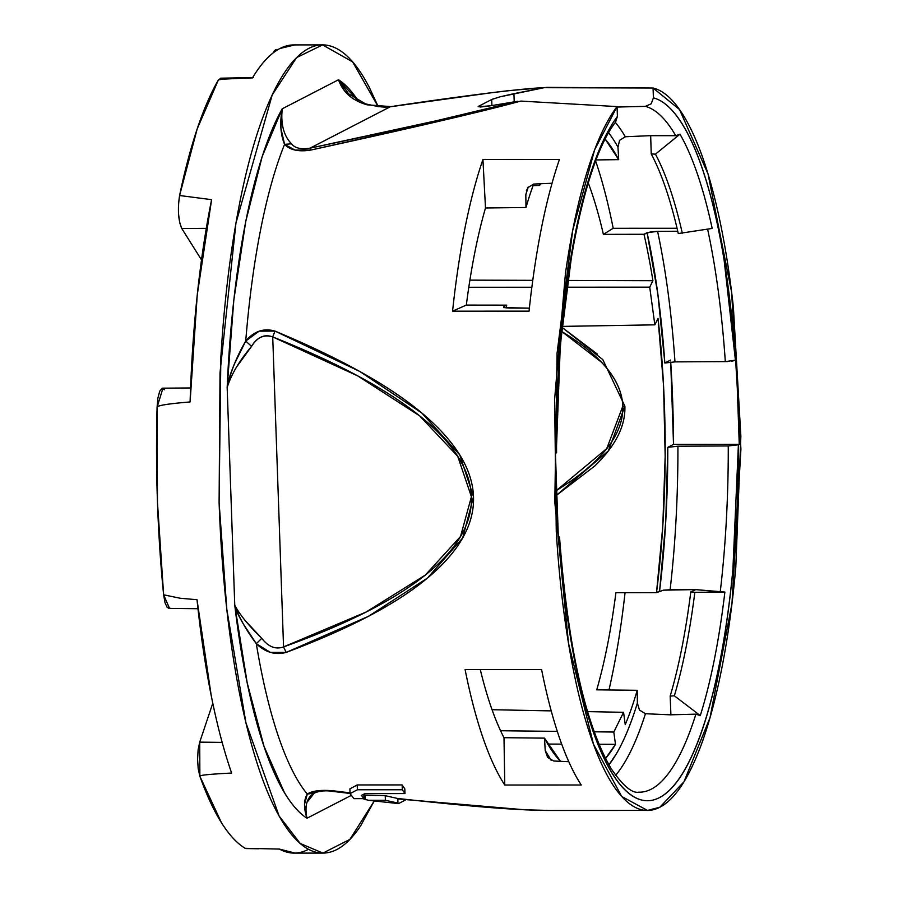 <?xml version="1.0" encoding="UTF-8"?>
<svg xmlns="http://www.w3.org/2000/svg" width="898" height="898" viewBox="0 0 898 898"><rect width="100%" height="100%" fill="white"/><g stroke="black" fill="none" stroke-linecap="round" stroke-linejoin="round"><path stroke-width="1.35" d="M234.76 605.173C238.98 617.308 246.164 630.138 256.3 643.675L261.767 638.31C248.667 625.659 239.665 614.614 234.76 605.173C235.175 608.608 238.015 614.849 243.279 623.885L256.3 643.675A361.557 93.583 90 0 0 307.273 794.068C303.704 799.927 303.614 807.976 306.981 818.235L351.365 795.336L306.981 818.235A374.32 96.883 -90 0 1 234.76 605.173L227.16 387.554A374.32 96.883 -90 0 1 282.208 108.815L338.524 79.754C342.823 92.225 352.353 100.587 367.114 104.83L390.922 106.615A12.763 7.341 81.6 0 0 390.215 106.783C472.191 94.672 523.512 88.307 544.154 87.69C534.063 87.97 516.114 89.71 490.297 92.909L390.215 106.783L310.001 148.181L436.372 120.736L517.888 101.25L490.375 105.818L480.149 107.053L478.881 106.121L491.689 99.51L499.973 96.827L544.154 87.69L653.07 88.015L679.505 109.511L708.039 173.999L731.601 292.086L740.917 449.213L731.96 603.737L710.015 717.704L683.973 781.776L659.85 807.246L647.48 810.423L621.719 796.47L593.466 744.195L568.49 643.181L554.807 502.15L557.074 353.049L572.666 230.562L594.633 149.82L617.061 106.593L520.874 101.081L438.729 121.365L310.708 150.089L294.903 150.067L284.576 144.331A361.557 93.583 90 0 0 245.726 341.06L259.095 331.16L274.968 331.093C340.308 358.313 389.227 385.601 421.734 412.934C455.275 441.12 472.539 469.059 473.504 496.751C474.47 524.454 459.136 551.552 427.504 578.043C396.804 603.77 349.704 628.555 286.181 652.419L270.365 652.386L256.3 643.675A361.557 93.583 90 0 0 307.273 794.068L317.23 790.812L333.079 790.779L350.052 792.867L333.079 790.779A12.763 1.19 96.9 0 1 332.63 791.385A12.763 1.19 96.9 0 1 332.451 791.172L333.079 790.779C320.777 789.724 312.167 790.824 307.273 794.068L304.489 804.485L306.981 818.235C299.18 813.218 291.637 804.63 284.374 792.474L264.023 746.384L247.163 682.693L234.76 605.173L227.16 387.554L233.806 300.213L245.704 221.671L262.16 156.589L282.208 108.815L338.524 79.754L358.381 101.092A374.32 96.883 -90 0 0 338.524 79.754L344.057 90.126M349.917 788.848L357.224 784.942L402.147 784.931A361.557 93.583 90 0 0 404.807 788.826A361.557 93.583 -90 0 1 402.147 784.931L402.315 789.757L357.393 789.769L350.074 793.596L349.917 788.848L350.074 793.596A365.812 94.683 90 0 0 354.025 798.648A365.812 94.683 -90 0 1 350.074 793.596L357.393 789.769L357.224 784.942L402.147 784.931L402.315 789.757A365.812 94.683 90 0 0 404.964 793.574A365.812 94.683 -90 0 1 402.315 789.757L357.393 789.769L357.224 784.942L349.917 788.848M363.87 795.067L385.231 795.684L397.387 798.423C451.84 804.541 493.979 808.312 523.803 809.749L549.565 810.467L647.48 810.423M625.053 592.714A361.557 93.583 -90 0 1 608.967 689.978A361.557 93.583 90 0 0 625.053 592.714M581.253 784.998L504.777 785.02A361.557 93.583 -90 0 1 465.085 669.538L541.561 669.515A361.557 93.583 90 0 0 581.253 784.998A361.557 93.583 -90 0 1 541.561 669.515L465.085 669.538A361.557 93.583 90 0 0 504.777 785.02L581.253 784.998M529.045 311.135L452.57 311.168A361.557 93.583 -90 0 1 482.933 159.53L559.409 159.507A361.557 93.583 90 0 0 529.045 311.135A361.557 93.583 -90 0 1 559.409 159.507L482.933 159.53A361.557 93.583 90 0 0 452.57 311.168L466.32 305.084A322.618 83.503 -90 0 1 485.492 207.988L525.981 207.494L525.824 194.72A333.012 86.186 -90 0 1 528.271 186.997A333.012 86.186 90 0 0 525.824 194.72L527.732 187.738L533.625 184.068L552.046 183.237L533.625 184.068A322.977 83.593 90 0 0 525.981 207.494A322.977 83.593 -90 0 1 533.659 184.068L527.732 187.738L525.824 194.72L525.981 207.494L485.492 207.988L482.933 159.53L485.492 207.988A322.618 83.503 -90 0 0 466.32 305.084L452.57 311.168L529.045 311.135M595.688 161.157A361.557 93.583 -90 0 1 613.199 228.283L677.047 228.249L613.199 228.283A361.557 93.583 90 0 0 595.688 161.157M549.273 810.467C518.943 810.411 468.307 806.404 397.387 798.423L399.284 798.85M731.511 361.288L736.315 360.031A355.181 91.922 -90 0 1 739.256 444.364L738.392 444.802L732.891 569.792C729.086 610.146 723.552 646.571 716.29 679.068C709.016 711.564 700.496 738.021 690.719 758.44C680.942 778.858 670.537 791.901 659.514 797.592C648.491 803.283 637.569 801.229 626.737 791.452C615.905 781.675 605.869 764.793 596.631 740.805C587.393 716.829 579.547 687.307 573.115 652.24C566.672 617.173 562.047 578.851 559.23 537.251L558.287 536.432L559.23 537.251A351.825 91.057 90 0 0 659.514 797.592A351.825 91.057 90 0 0 738.392 444.802L728.267 445.947A343.317 88.857 -90 0 1 720.241 591.861L724.877 592.051A344.731 89.228 -90 0 1 700.272 715.605L695.905 714.157A343.317 88.857 -90 0 1 639.017 792.182A343.317 88.857 -90 0 0 695.905 714.157L700.272 715.605L674.364 695.793L670.166 696.107A327.534 84.771 90 0 0 690.787 591.917L695.815 589.627A342.43 88.633 90 0 0 695.827 589.582L670.11 589.728A341.521 88.386 90 0 0 677.923 446.205L728.267 445.947A343.317 88.857 -90 0 1 720.241 591.861L695.815 589.627A342.43 88.633 90 0 0 695.827 589.582L663.386 590.177L656.505 592.658L662.791 526.295L665.171 456.229L663.566 385.803L658.021 318.408L654.833 324.84L649.725 287.147L652.902 280.704L567.704 280.445L652.902 280.704A322.977 83.593 90 0 0 643.989 234.277A322.977 83.593 -90 0 1 652.902 280.704L649.725 287.147L566.773 287.203L649.725 287.147L654.833 324.84L562.26 326.389L654.833 324.84L658.021 318.408A322.977 83.593 -90 0 1 656.505 592.658L615.905 592.736A322.618 83.503 -90 0 1 596.732 689.832L637.221 690.293L637.378 703.067C631.103 723.642 624.189 740.379 616.668 753.287L608.923 764.894A333.012 86.186 90 0 0 637.378 703.067L639.455 710.049L645.438 713.719L670.896 714.853A342.43 88.633 90 0 0 670.907 714.808L695.905 714.157L670.907 714.808L670.166 696.107A327.534 84.771 90 0 0 690.787 591.917L694.839 592.321A327.534 84.771 -90 0 1 674.364 695.793A327.534 84.771 90 0 0 694.839 592.321L724.877 592.051A344.731 89.228 -90 0 1 700.272 715.605L674.364 695.793L670.166 696.107L670.907 714.808A342.43 88.633 90 0 1 670.896 714.853L645.438 713.719A341.521 88.386 -90 0 1 615.613 775.344A341.521 88.386 90 0 0 645.438 713.719L645.415 713.708M478.163 106.716L490.375 105.818L517.888 101.25C478.353 111.61 409.061 127.258 310.001 148.181A12.763 0.651 78.1 0 1 310.708 150.089C411.205 128.145 481.261 111.812 520.874 101.081L617.061 106.593L617.409 116.437A351.825 91.057 90 0 0 556.289 452.929L560.33 344.686L572.778 246.501C578.267 216.306 584.822 190.107 592.444 167.892C600.066 145.678 608.384 128.526 617.409 116.437L615.422 122.274L617.409 116.437L617.061 106.593C606.071 121.062 596.115 142.692 587.213 171.496C578.312 200.288 571.049 234.322 565.426 273.587L554.627 399.183L556.266 531.448C558.938 575.158 563.551 615.545 570.107 652.633C576.673 689.72 584.744 721.004 594.319 746.496C603.894 771.988 614.322 789.971 625.625 800.444C636.929 810.916 648.345 813.184 659.85 807.246C671.367 801.308 682.222 787.557 692.403 765.994C702.584 744.42 711.418 716.492 718.905 682.199C726.392 647.907 732.027 609.551 735.81 567.132L740.861 436.192L733.363 306.959C728.783 265.662 722.441 228.934 714.325 196.752C706.21 164.581 696.87 139.111 686.308 120.354C675.745 101.609 664.666 90.833 653.07 88.015L653.407 97.86C662.937 100.374 672.142 108.478 681.021 122.184C689.9 135.879 698.015 154.512 705.379 178.085C712.743 201.646 718.984 229.012 724.125 260.162L735.451 360.48A351.825 91.057 90 0 0 653.407 97.86L651.218 103.798L645.393 106.368L617.072 107.053L645.393 106.368A343.317 88.857 -90 0 1 675.711 135.699L650.68 135.665A342.43 88.633 90 0 0 650.668 135.643L625.289 136.765A341.521 88.386 90 0 0 615.355 122.42A341.521 88.386 -90 0 1 625.289 136.765L619.575 140.346L617.97 147.171L618.7 159.653L605.263 139.246A322.977 83.593 -90 0 1 618.7 159.653L596.171 159.923L618.7 159.653L617.97 147.171A333.012 86.186 90 0 0 608.676 132.882A333.012 86.186 -90 0 1 617.97 147.171L617.97 147.171M540.484 183.753L539.642 185.471L539.417 183.809L539.642 185.471L533.086 185.605L539.642 185.471L540.484 183.753M588.28 182.979A322.618 83.503 -90 0 1 603.389 234.356L643.989 234.277L647.076 232.694L657.852 294.028L664.846 363.017L670.57 360.064L664.846 363.017A333.012 86.186 90 0 0 647.076 232.694L657.594 231.358L677.743 231.235L657.594 231.358A341.521 88.386 -90 0 1 674.97 361.883A341.521 88.386 90 0 0 657.594 231.358L650.859 231.807L643.989 234.277L603.389 234.356L613.199 228.283L603.389 234.356A322.618 83.503 -90 0 0 588.28 182.979M532.772 280.333L469.89 280.142L532.772 280.333M663.386 590.177L670.11 589.728A341.521 88.386 -90 0 0 677.923 446.205L667.786 447.339L665.777 520.986L659.592 591.064A333.012 86.186 90 0 0 667.786 447.339L677.923 446.205L728.267 445.947L739.256 444.364L673.522 444.387L667.786 447.339L673.522 444.387L670.705 362.04A355.181 91.922 -90 0 1 673.522 444.387L739.256 444.364L736.315 360.031L725.315 361.625L674.97 361.883L725.315 361.625A343.317 88.857 -90 0 0 707.613 229.158A343.317 88.857 -90 0 1 725.315 361.625L727.38 361.58M347.93 93.414L365.407 103.82C386.398 108.86 387.15 106.57 390.922 106.615C433.476 100.239 472.46 94.941 507.864 90.732L547.05 87.375L653.07 88.015L653.407 97.86L651.218 103.798L645.393 106.368A343.317 88.857 -90 0 1 675.711 135.699L679.977 134.184A344.731 89.228 -90 0 1 712.181 228.429L678.271 233.547A327.534 84.771 90 0 0 651.23 153.951L650.68 135.665A342.43 88.633 90 0 0 650.668 135.643L625.289 136.765M556.289 452.929L555.514 452.143L556.289 452.929L555.424 453.378L556.289 452.929M478.881 106.121L491.689 99.51L491.902 105.56L491.689 99.51L493.462 98.769M164.648 389.766L162.145 388.228L159.732 391.158L157.913 397.982L157.083 407.232L157.476 502.498L163.627 594.802L180.139 598.236L197.01 599.718A404.1 104.583 90 0 0 231.628 773.055C210.087 774.132 199.502 775.187 199.861 776.209L199.726 742.13L222.165 742.388L199.726 742.13L212.781 703.213L199.726 742.13L198.132 749.729L197.582 759.27L198.2 768.778L199.861 776.209L221.413 822.635C229.069 834.826 236.993 843.379 245.165 848.296L246.131 848.554M220.841 78.216L218.337 80.045L197.19 128.885L179.589 195.517L211.602 199.659A404.1 104.583 90 0 0 190.095 401.945C168.139 403.741 157.128 405.503 157.083 407.232A404.1 104.583 90 0 0 163.627 594.802L165.064 602.872L167.286 607.598L169.812 608.002M181.789 228.53L201.5 259.881L181.789 228.53L206.293 228.339L181.789 228.53L179.723 222.805L178.545 214.128L178.5 204.351L179.589 195.517C177.501 209.29 178.231 220.291 181.789 228.53M277.078 49.738L274.552 50.501L273.273 52.791M374.264 800.96L349.883 839.394L322.91 853.089L300.235 843.491L279.121 816.013L245.951 722.856L226.824 609.428L219.101 502.476L220.021 372.737L235.961 223.03L272.195 94.975L296.587 57.607L322.595 44.9L352.645 61.917L378.226 106.739M293.579 44.911A404.1 104.583 90 0 0 252.473 77.902C230.124 78.62 218.753 79.338 218.337 80.045A404.1 104.583 90 0 0 179.589 195.517L211.602 199.659L197.234 295.049L190.095 401.945C168.151 403.763 157.139 405.526 157.083 407.232L162.931 388.239M169.43 608.204L163.627 594.802L180.139 598.236L197.01 599.718L211.221 695.591C217.103 725.034 223.905 750.851 231.628 773.055C210.098 774.143 199.513 775.199 199.861 776.209A404.1 104.583 90 0 0 245.165 848.296L279.401 849.07A404.1 104.583 90 0 0 294.028 853.1A404.1 104.583 90 0 0 308.485 849.284M378.159 106.525L369.404 87.566C357.999 65.565 345.977 52.05 333.304 47.022C320.642 41.993 308.16 45.764 295.857 58.348C283.555 70.931 272.229 91.517 261.868 120.096C251.519 148.675 242.808 183.405 235.747 224.287C228.687 265.168 223.714 309.563 220.852 357.483L219.101 502.476C220.807 551.237 224.691 597.271 230.741 640.577C236.791 683.883 244.626 721.678 254.246 753.95C263.866 786.221 274.642 810.894 286.597 827.967C298.54 845.04 310.876 853.414 323.606 853.078C336.335 852.752 348.637 843.738 360.513 826.037L374.286 800.96M503.531 307.397L503.61 306.723L503.969 307.61L508.953 308.048L529.371 308.16L503.969 307.61L503.61 306.723L506.697 305.129L506.337 307.935M551.237 760.404L545.232 750.616L547.634 757.441L553.774 761.021L568.793 761.672L553.774 761.021L547.634 757.441L545.232 750.616L544.502 738.134L560.509 761.313A322.977 83.593 -90 0 1 544.502 738.134L503.991 737.696A322.618 83.503 -90 0 1 480.273 669.538A322.618 83.503 -90 0 0 503.991 737.696L504.777 785.02L503.991 737.696L544.502 738.134L545.232 750.616A333.012 86.186 90 0 0 551.249 760.415M615.478 744.341L613.805 732.027L623.56 712.316L625.233 724.63A322.977 83.593 90 0 0 637.221 690.293A322.977 83.593 -90 0 1 625.233 724.63L623.56 712.316L587.528 711.609L623.56 712.316L613.805 732.027L594.128 731.803L613.805 732.027L615.478 744.341A322.977 83.593 -90 0 1 605.499 758.529L615.478 744.341L598.955 744.274L615.478 744.341M547.78 744.072L561.71 744.128L547.78 744.072M506.697 305.129L466.32 305.084L506.697 305.129L503.61 306.723L503.969 307.61M674.97 361.883L664.846 363.017L674.97 361.883M559.23 537.251L558.365 537.7A355.181 91.922 -90 0 1 555.424 453.378L558.365 537.7L559.23 537.251M624.885 406.21L608.384 450.897L556.221 495.516L594.745 466.006C615.534 445.913 625.58 425.978 624.885 406.21L622.797 406.233C622.28 391.337 615.197 376.677 601.559 362.253L561.778 331.519C601.391 355.529 621.73 380.438 622.797 406.233L624.885 406.21L602.816 359.615L562.159 327.478L597.406 354.115M556.075 490.836L570.275 481.496C606.172 456.386 623.672 431.298 622.797 406.233L606.756 448.562L556.075 490.824M306.903 802.43L314.244 793.147C306.88 797.402 304.456 805.764 306.981 818.235L306.88 817.943M367.114 104.83L390.215 106.783L310.001 148.181L310.708 150.089C298.551 151.964 289.841 150.045 284.576 144.331A361.557 93.583 90 0 0 245.726 341.06L234.21 364.408C229.663 375.6 227.306 383.311 227.16 387.554C231.28 374.365 239.407 360.648 251.575 346.37C256.794 337.39 263.855 334.236 272.723 336.918L283.555 646.908C346.258 624.436 393.481 600.515 425.214 575.147C456.959 549.778 472.359 523.635 471.416 496.729C470.473 469.822 453.221 442.871 419.658 415.864C386.095 388.868 337.109 362.556 272.723 336.918L274.968 331.093L272.723 336.918L283.555 646.908L286.181 652.419C275.248 655.271 265.28 652.363 256.3 643.675L261.767 638.31L245.3 620.686M299.247 148.361L297.406 147.811M348.996 95.547L353.296 98.915M273.037 647.278L270.713 646.201M236.443 367.17L251.575 346.37L245.726 341.06C236.612 356.686 230.427 372.187 227.16 387.554M282.208 108.815L280.872 128.156L284.576 144.331L291.569 143.815C283.779 135.98 280.659 124.306 282.208 108.815C279.682 122.734 280.479 134.577 284.576 144.331L291.569 143.815C294.813 148.148 300.965 149.607 310.001 148.181M349.21 94.672L338.524 79.754M283.555 646.908L365.957 612.11L425.214 575.147L460.517 536.51L471.416 496.729L457.722 456.33L419.658 415.864L357.707 375.892L272.723 336.918C264.54 333.843 257.49 336.997 251.575 346.37L245.726 341.06C254.022 331.182 263.765 327.86 274.968 331.093L359.84 371.491L421.734 412.934L459.776 454.882L473.504 496.751L462.683 537.992L427.504 578.043L368.393 616.354L286.181 652.419L283.555 646.908C275.607 649.703 268.345 646.841 261.767 638.31M314.244 793.147L307.273 794.068L314.48 793.024C319.632 790.835 325.682 790.285 332.63 791.385L350.074 793.462M531.852 287.237L468.79 287.281L531.852 287.237M500.579 730.736L557.321 731.387L500.579 730.736M551.226 710.89L492.059 709.712L551.226 710.89M659.603 591.064L656.505 592.658L615.905 592.736A322.618 83.503 -90 0 1 596.732 689.832L637.221 690.293L637.378 703.067L639.477 710.071M694.839 592.321L724.877 592.051L695.815 589.627L690.787 591.917L694.839 592.321M678.271 233.547A327.534 84.771 90 0 0 651.23 153.951L655.45 154.153A327.534 84.771 -90 0 1 682.3 233.211A327.534 84.771 90 0 0 655.45 154.153L679.977 134.184A344.731 89.228 -90 0 1 712.181 228.429L678.271 233.547M655.45 154.153L679.977 134.184L675.711 135.699L650.68 135.665L651.23 153.951L655.45 154.153M218.337 80.045C218.764 79.338 230.135 78.631 252.473 77.902C261.296 63.197 270.478 53.386 280.008 48.47L294.825 44.911M275.63 49.626L273.295 52.78M295.128 853.1L279.401 849.07L245.165 848.296M544.154 87.69L513.925 93.661L514.217 101.856L513.925 93.661L499.973 96.827M363.847 794.18L364.004 798.648L354.025 798.648L364.004 798.648L363.847 794.18M361.366 795.359A365.812 94.683 90 0 0 364.004 798.648A365.812 94.683 -90 0 1 361.366 795.359L365.037 793.596L404.964 793.574L404.807 788.826L404.964 793.574L365.037 793.596L361.366 795.359M405.413 800.039L398.499 803.609L405.413 800.039M397.792 798.513L385.231 795.684L385.388 800.298L397.949 803.07L397.792 798.513L397.949 803.07A365.812 94.683 90 0 0 398.499 803.609A365.812 94.683 -90 0 1 397.949 803.07L385.388 800.298L368.438 800.298L398.499 803.609L368.438 800.298L385.388 800.298L385.231 795.684L365.228 795.224L365.385 799.748L365.228 795.224M362.68 798.648L368.438 800.298L362.68 798.648M545.378 810.445L525.409 809.85L398.633 798.973M559.521 536.97C567.839 646.582 585.058 723.822 611.179 768.699C622.797 785.627 631.979 793.45 638.714 792.171M526.396 190.634L526.587 190.006M556.58 452.648C555.256 306.88 581.882 164.547 615.837 121.758M322.91 853.089L294.151 853.1M321.102 44.9L293.837 44.911M190.578 387.958L162.527 388.172M168.723 608.395L197.975 608.721M253.404 77.576L220.538 78.193M276.191 49.491L278.223 49.446M245.985 848.554L258.501 848.778"/></g></svg>

